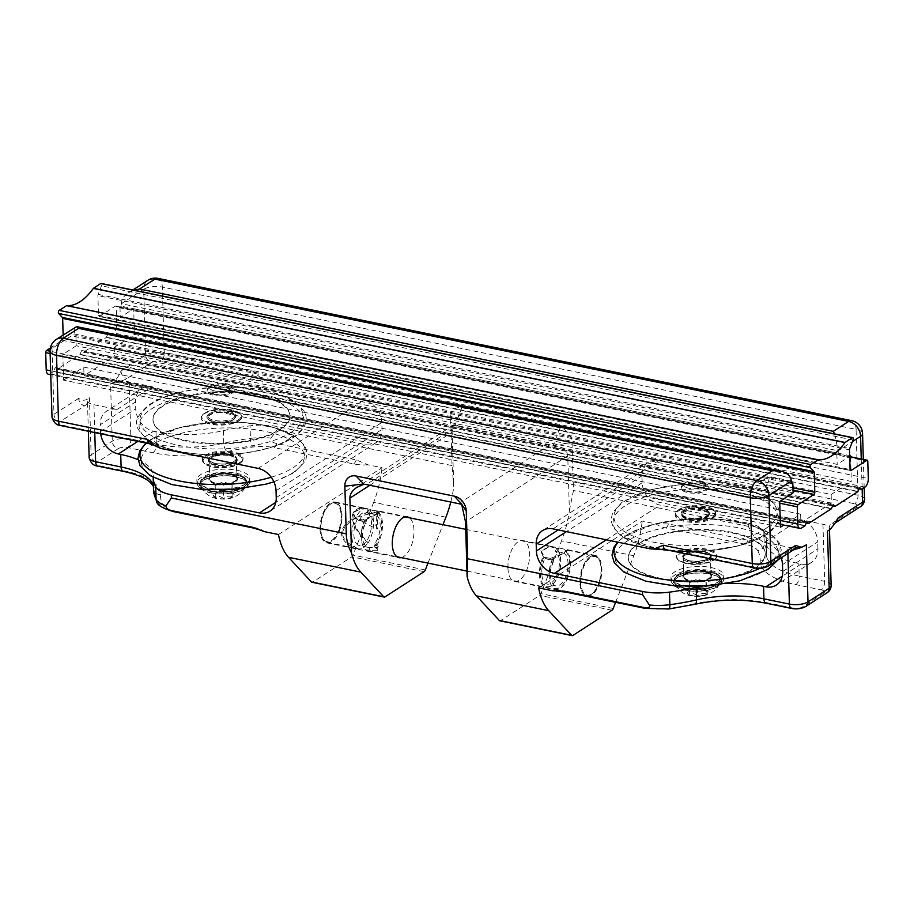 <?xml version="1.0" encoding="UTF-8"?>
<svg xmlns="http://www.w3.org/2000/svg" width="914" height="914" viewBox="0 0 914 914"><rect width="100%" height="100%" fill="white"/><g stroke="black" fill="none" stroke-linecap="round" stroke-linejoin="round"><path stroke-width="0.69" stroke-dasharray="4.57 3.43" d="M234.441 418.955A13.881 5.244 178.3 0 1 219.04 422.656A13.881 5.244 178.3 0 1 207.581 417.847A13.881 5.244 178.3 0 1 221.302 412.18A13.881 5.244 178.3 0 1 235.344 417.013A13.881 5.244 178.3 0 1 234.441 418.955M228.511 412.877A13.55 5.118 -1.7 0 0 214.767 413.151A13.55 5.118 -1.7 0 0 207.924 417.835A13.55 5.118 -1.7 0 0 221.611 422.542A13.55 5.118 -1.7 0 0 235.001 417.024A13.55 5.118 -1.7 0 0 228.511 412.877M257.12 394.414A68.516 25.889 178.3 0 1 289.944 415.402A68.516 25.889 178.3 0 1 222.228 443.301A68.516 25.889 178.3 0 1 152.981 419.457A68.516 25.889 178.3 0 1 187.599 395.785A68.516 25.889 178.3 0 1 257.12 394.414M240.462 419.663A20.325 7.678 -1.7 0 0 241.776 416.83A20.325 7.678 -1.7 0 0 221.234 409.758A20.325 7.678 -1.7 0 0 201.149 418.029A20.325 7.678 -1.7 0 0 217.92 425.079A20.325 7.678 -1.7 0 0 240.462 419.663M257.142 395.042A68.516 25.889 -1.7 0 0 187.621 396.413A68.516 25.889 -1.7 0 0 152.992 420.086A68.516 25.889 -1.7 0 0 222.251 443.93A68.516 25.889 -1.7 0 0 289.967 416.019A68.516 25.889 -1.7 0 0 257.142 395.042M709.744 557.586A13.881 5.244 -1.7 0 0 710.646 555.643A13.881 5.244 -1.7 0 0 696.605 550.811A13.881 5.244 -1.7 0 0 682.884 556.466A13.881 5.244 -1.7 0 0 694.343 561.287A13.881 5.244 -1.7 0 0 709.744 557.586M703.814 551.508A13.55 5.118 178.3 0 1 710.304 555.655A13.55 5.118 178.3 0 1 696.914 561.173A13.55 5.118 178.3 0 1 683.215 556.455A13.55 5.118 178.3 0 1 690.07 551.77A13.55 5.118 178.3 0 1 703.814 551.508M732.422 533.045A68.516 25.889 178.3 0 1 765.246 554.021A68.516 25.889 178.3 0 1 697.531 581.932A68.516 25.889 178.3 0 1 628.272 558.088A68.516 25.889 178.3 0 1 662.901 534.404A68.516 25.889 178.3 0 1 732.422 533.045M715.765 558.294A20.325 7.678 178.3 0 1 693.223 563.71A20.325 7.678 178.3 0 1 676.451 556.66A20.325 7.678 178.3 0 1 696.537 548.377A20.325 7.678 178.3 0 1 717.079 555.449A20.325 7.678 178.3 0 1 715.765 558.294M732.4 532.416A68.516 25.889 -1.7 0 0 662.879 533.787A68.516 25.889 -1.7 0 0 628.261 557.46A68.516 25.889 -1.7 0 0 697.508 581.304A68.516 25.889 -1.7 0 0 765.224 553.393A68.516 25.889 -1.7 0 0 732.4 532.416M234.441 418.646A13.881 5.244 178.3 0 1 234.19 418.875A13.881 5.244 178.3 0 1 221.611 422.359A13.881 5.244 178.3 0 1 208.849 419.629A13.881 5.244 178.3 0 1 207.569 417.527A13.881 5.244 178.3 0 1 221.302 411.871A13.881 5.244 178.3 0 1 235.332 416.704A13.881 5.244 178.3 0 1 234.441 418.646M240.451 419.355A20.325 7.678 -1.7 0 0 241.764 416.51A20.325 7.678 -1.7 0 0 239.902 413.436A20.325 7.678 -1.7 0 0 221.222 409.438A20.325 7.678 -1.7 0 0 202.817 414.533A20.325 7.678 -1.7 0 0 201.137 417.721A20.325 7.678 -1.7 0 0 217.909 424.77A20.325 7.678 -1.7 0 0 240.451 419.355M228.466 411.311A13.55 5.118 -1.7 0 0 214.721 411.586A13.55 5.118 -1.7 0 0 207.878 416.258A13.55 5.118 -1.7 0 0 221.565 420.977A13.55 5.118 -1.7 0 0 234.955 415.459A13.55 5.118 -1.7 0 0 228.466 411.311M709.755 557.894A13.881 5.244 -1.7 0 0 710.646 555.963A13.881 5.244 -1.7 0 0 709.378 553.85A13.881 5.244 -1.7 0 0 696.617 551.131A13.881 5.244 -1.7 0 0 684.038 554.604A13.881 5.244 -1.7 0 0 682.884 556.786A13.881 5.244 -1.7 0 0 694.354 561.596A13.881 5.244 -1.7 0 0 709.755 557.894M715.776 558.603A20.325 7.678 178.3 0 1 715.411 558.957A20.325 7.678 178.3 0 1 696.994 564.041A20.325 7.678 178.3 0 1 678.314 560.053A20.325 7.678 178.3 0 1 676.451 556.969A20.325 7.678 178.3 0 1 696.548 548.697A20.325 7.678 178.3 0 1 717.079 555.769A20.325 7.678 178.3 0 1 715.776 558.603M704.42 571.878A13.55 5.118 -1.7 0 0 690.664 572.153A13.55 5.118 -1.7 0 0 683.821 576.837A13.55 5.118 -1.7 0 0 697.519 581.544A13.55 5.118 -1.7 0 0 710.909 576.026A13.55 5.118 -1.7 0 0 704.42 571.878M864.518 499.387A13.55 5.118 -1.7 0 0 858.029 495.239L769.131 477.005C765.429 479.759 761.179 480.97 756.392 480.627L658.766 460.599A20.325 15.949 -122.8 0 0 648.3 462.324A20.325 15.949 -122.8 0 0 641.971 475.84L642.176 482.741A20.325 15.949 -122.8 0 0 660.079 505.111L748.246 523.196L748.338 526.373L754.301 537.238C754.438 540.163 752.313 541.168 747.926 540.243L668.431 523.939L656.183 523.951L642.188 521.071L538.643 587.908M569.388 510.618L573.455 490.498L572.038 442.81A13.55 10.637 -122.8 0 0 560.111 427.901L461.821 407.735A13.55 10.637 -122.8 0 0 450.636 417.904L452.053 465.592L453.755 486.899L452.133 432.173C452.053 428.163 452.533 425.741 453.595 424.93L552.959 445.358C562.007 446.135 566.943 449.642 567.754 455.892L569.388 510.618A67.739 33.258 101.6 0 1 561.55 540.905L540.939 593.666A3.382 1.668 -78.4 0 1 539.717 595.391L500.632 620.617A3.382 1.668 -78.4 0 1 499.855 620.8M615.613 602.326L633.825 555.735A67.739 33.258 101.6 0 0 642.188 521.071M552.959 445.358L572.038 442.81M367.211 508.641A20.828 10.225 101.6 0 0 366.868 508.55A20.828 10.225 101.6 0 0 355.934 517.301L377.254 511.84L367.211 508.641L367.337 512.845L368.993 513.017A16.932 8.317 -78.4 0 0 368.399 512.845L366.08 512.366A16.932 8.317 -78.4 0 1 367.337 512.845M359.259 520.294L358.619 520.329A10.957 4.136 -1.7 0 0 364.846 521.437L359.259 520.294L376.648 528.978L376.168 512.594M358.619 520.329L355.695 518.238A13.55 5.118 178.3 0 0 356.986 518.764L362.47 519.895L374.363 515.165L380.018 511.349L368.776 509.795A13.55 5.118 178.3 0 1 370.684 509.921M355.934 517.301L355.969 518.489M377.254 511.84L377.756 528.806L376.648 528.978M278.473 534.541L382.029 467.705L368.034 464.838L356.243 459.902L276.759 443.587C272.166 442.559 270.236 440.719 270.967 438.08A33.875 12.796 -1.7 0 0 250.425 438.389L250.059 425.855A33.875 12.796 -1.7 0 1 277.068 426.541L365.234 444.627A20.325 15.949 -122.8 0 0 375.7 442.89A20.325 15.949 -122.8 0 0 382.018 429.374L381.812 422.474A20.325 15.949 57.2 0 0 363.909 400.115L266.282 380.087C261.45 378.453 257.085 375.471 253.178 371.164L164.269 352.93A6.775 3.325 -78.4 0 1 160.933 361.476L249.83 379.71A20.325 7.678 -1.7 0 0 266.282 380.087M445.929 517.187L373.666 502.357A67.739 33.258 101.6 0 0 382.029 467.705M373.666 502.357L353.044 555.118A3.382 1.668 -78.4 0 1 351.821 556.843L312.737 582.069A3.382 1.668 -78.4 0 1 311.96 582.252M320.037 529.434A20.828 10.225 -78.4 0 1 335.072 502.037A20.828 10.225 -78.4 0 1 340.899 524.487A20.828 10.225 -78.4 0 1 326.698 542.847A20.828 10.225 -78.4 0 1 320.037 529.434M791.387 483.563L74.502 336.501L74.422 333.987C74.342 329.977 74.822 327.566 75.885 326.755M791.353 482.352L75.908 335.587L74.502 336.501M157.985 278.382A13.55 6.649 -78.4 0 1 162.315 287.099A13.55 5.118 -1.7 0 0 143.704 289.281A13.55 10.637 57.2 0 1 147.919 280.267M862.565 433.567A13.55 5.118 -1.7 0 0 856.075 429.409A13.55 6.649 101.6 0 0 851.745 420.691M75.908 335.587L76.205 345.778L793.101 492.84M76.205 345.778L62.815 354.426L779.699 501.489M134.084 290.206L128.28 292.937C123.664 296.045 121.345 299.643 121.311 303.722L121.391 306.236L838.275 453.298L838.195 450.785L121.311 303.722L143.704 289.281L145.657 355.1A13.55 5.118 178.3 0 1 164.269 352.93L162.315 287.099L856.075 429.409L858.029 495.239A6.775 3.325 -78.4 0 1 854.693 503.785A6.775 2.559 178.3 0 1 856.944 507.247L832.266 523.174A20.325 7.678 -1.7 0 0 829.386 527.984A13.55 5.118 -1.7 0 0 822.966 524.27L799.83 519.518A20.325 15.949 -122.8 0 1 817.733 541.888L782.475 564.646M834.665 433.922L838.195 450.785L852.419 441.611M62.815 354.426L63.58 380.133L780.465 527.184M63.58 380.133L83.757 367.097L800.641 514.159L783.721 525.082M121.391 306.236L119.974 307.15L836.87 454.201L838.275 453.298M800.641 514.159L800.904 522.785L84.019 375.723L83.757 367.097M800.904 522.785L831.397 503.1L831.146 494.474L114.261 347.411L134.438 334.387L133.684 308.681L120.282 317.329L119.974 307.15M120.282 317.329L837.167 464.392L849.677 456.326M836.87 454.201L837.167 464.392M831.397 503.1L114.513 356.037L84.019 375.723M227.723 386.234A13.55 5.118 178.3 0 1 234.213 390.381A13.55 5.118 178.3 0 1 220.822 395.899A13.55 5.118 178.3 0 1 207.135 391.192A13.55 5.118 178.3 0 1 213.979 386.508A13.55 5.118 178.3 0 1 227.723 386.234M701.792 483.483A13.55 5.118 178.3 0 1 708.281 487.63A13.55 5.118 178.3 0 1 694.891 493.149A13.55 5.118 178.3 0 1 681.204 488.442A13.55 5.118 178.3 0 1 688.048 483.757A13.55 5.118 178.3 0 1 701.792 483.483M133.684 308.681L850.568 455.743M114.261 347.411L114.513 356.037M134.438 334.387L851.322 481.45L831.146 494.474M850.591 456.794L851.322 481.45M359.362 520.249A16.932 8.317 -78.4 0 1 368.399 512.845M377.756 528.806L368.993 513.017M356.86 548.731L356.848 548.149C338.351 539.237 337.883 529.229 355.455 518.124L355.375 518.078A13.55 5.118 178.3 0 0 355.432 518.101L355.409 517.541C346.292 521.997 341.665 527.435 341.55 533.845C342.076 540.368 347.183 545.327 356.86 548.731A20.828 10.225 -78.4 0 1 351.844 535.958A20.828 10.225 -78.4 0 1 355.683 517.804L356.986 518.764M375.414 514.616A10.957 4.136 -1.7 0 0 368.445 513.188L376.134 514.696A16.932 8.317 -78.4 0 1 380.133 527.584A16.932 8.317 -78.4 0 1 374.477 543.933L375.003 547.497L378.373 549.657L377.299 550.685L370.296 550.674A20.325 9.974 -78.4 0 1 367.851 550.765A20.325 9.974 -78.4 0 1 363.052 546.172A20.325 9.974 -78.4 0 1 365.097 519.986L365.817 521.357L364.846 521.437M376.168 511.052A13.55 5.118 178.3 0 1 377.848 511.783L380.03 511.851L375.426 515.028L365.063 520.032A13.55 5.118 178.3 0 1 362.47 519.895M377.299 550.685L377.208 547.543L369.359 547.372A16.932 8.317 -78.4 0 1 367.954 547.326A16.932 8.317 -78.4 0 1 365.817 521.357M370.296 550.674L369.439 549.965L369.359 547.372M368.228 542.779C348.463 526.407 346.772 505.602 365.429 508.378L365.451 508.938C351.262 509.201 349.182 517.13 359.225 532.702L368.228 542.779A20.828 10.225 101.6 0 0 368.765 509.361M374.477 543.933L378.282 546.492L378.373 549.657M368.445 513.188L367.462 512.925L368.776 509.795M376.134 514.696L377.848 511.783M365.429 508.378L362.584 507.681L352.941 512.16L355.409 517.541M365.451 508.938L362.321 508.138L352.953 512.663L355.375 518.078M401.269 557.62A20.828 10.225 101.6 0 0 413.162 539.317A20.828 10.225 101.6 0 0 409.438 517.804M155.986 431.682L156.363 444.227L130.896 439.006A13.55 5.118 -1.7 0 0 112.273 441.176L91.126 454.829L89.435 397.784A13.55 5.118 -1.7 0 0 87.447 400.561A13.55 5.118 -1.7 0 0 87.516 400.983A13.55 5.118 -1.7 0 0 93.948 404.708L117.072 409.449A20.325 15.949 -122.8 0 0 106.607 411.186A20.325 15.949 -122.8 0 0 100.277 424.702L135.535 401.943L135.74 408.844A20.325 15.949 -122.8 0 0 153.643 431.202L155.986 431.682A67.739 25.592 178.3 0 0 223.37 430.654A135.478 51.184 -1.7 0 1 250.059 425.855M117.072 409.449L152.33 386.691L129.194 381.949A13.55 5.118 -1.7 0 0 117.129 381.869A13.55 5.118 -1.7 0 0 110.583 384.131L112.273 441.176A6.775 5.313 -122.8 0 0 118.249 448.637L97.09 462.29A6.775 2.559 178.3 0 0 99.352 465.752L124.818 470.973A74.514 28.151 178.3 0 1 160.51 494.634A128.714 48.625 178.3 0 0 162.909 504.894A27.1 10.237 178.3 0 0 175.385 511.337L254.88 527.641A23.707 8.957 178.3 0 1 264.477 531.662M138.06 459.731A67.739 25.592 178.3 0 1 153.186 475.189A67.739 25.592 178.3 0 1 153.175 475.954A135.478 51.184 -1.7 0 0 153.164 477.439M241.102 462.53A19.64 7.426 178.3 0 1 240.759 462.872A19.64 7.426 178.3 0 1 222.959 467.797A19.64 7.426 178.3 0 1 204.896 463.935A19.64 7.426 178.3 0 1 222.056 452.967A19.64 7.426 178.3 0 1 241.102 462.53M270.967 438.08L277.171 429.717L452.053 465.592M209.546 488.053A26.415 9.985 -1.7 0 0 236.349 487.528A26.415 9.985 -1.7 0 0 249.705 478.399A26.415 9.985 -1.7 0 0 223.005 469.202A26.415 9.985 -1.7 0 0 196.887 479.964A26.415 9.985 -1.7 0 0 209.546 488.053M427.981 563.104L442.993 524.693M450.819 501.9A67.739 33.258 101.6 0 0 453.755 486.899M374.557 546.549A19.64 9.643 101.6 0 0 381.492 527.778A19.64 9.643 101.6 0 0 377.151 512.297M364.697 520.329A19.64 9.643 101.6 0 0 362.767 545.544A19.64 9.643 101.6 0 0 369.439 549.965M543.167 556.512L540.848 551.199L550.217 546.686L555.929 548.274L556.363 549.063A19.64 9.643 -78.4 0 1 559.162 552.696A19.64 9.643 -78.4 0 1 552.639 584.492A19.64 9.643 -78.4 0 1 541.374 580.698A19.64 9.643 -78.4 0 1 543.921 557.094L543.167 556.512A20.325 9.974 101.6 0 0 545.909 587.291A20.325 9.974 101.6 0 0 552.125 584.96A20.325 9.974 101.6 0 0 558.66 573.615A20.325 9.974 101.6 0 0 558.877 552.067A20.325 9.974 101.6 0 0 555.929 548.274M377.87 511.737A20.325 9.974 -78.4 0 1 380.601 537.089A20.325 9.974 -78.4 0 1 375.003 547.497M377.208 547.543L378.282 546.492M367.462 512.925A16.932 8.317 -78.4 0 1 370.49 532.085A16.932 8.317 -78.4 0 1 359.282 545.555A16.932 8.317 -78.4 0 1 354.541 527.287A16.932 8.317 -78.4 0 1 366.08 512.366M356.848 548.149A20.325 9.974 101.6 0 0 358.596 548.868A20.325 9.974 101.6 0 0 368.205 542.253M340.134 528.795A20.325 9.974 -78.4 0 1 327.372 542.459A20.325 9.974 -78.4 0 1 322.585 537.878A20.325 9.974 -78.4 0 1 329.326 504.985A20.325 9.974 -78.4 0 1 335.541 502.643A20.325 9.974 -78.4 0 1 340.134 528.795M152.33 386.691A20.325 15.949 -122.8 0 0 141.864 388.427A20.325 15.949 -122.8 0 0 135.535 401.943M781.184 557.826A20.325 15.949 57.2 0 0 764.572 542.276L787.708 547.018A13.55 5.118 -1.7 0 0 799.773 547.098A13.55 5.118 -1.7 0 0 806.319 544.847M713.857 515.268A19.64 7.426 -1.7 0 0 713.32 509.555A19.64 7.426 -1.7 0 0 695.268 505.693A19.64 7.426 -1.7 0 0 677.468 510.618A19.64 7.426 -1.7 0 0 688.105 520.18A19.64 7.426 -1.7 0 0 713.857 515.268M782.681 571.536L817.939 548.788A20.325 15.949 -122.8 0 1 811.621 562.304A20.325 15.949 -122.8 0 1 801.155 564.041L798.813 563.55A67.739 25.592 178.3 0 1 781.31 558.191M780.899 558.008A67.739 25.592 178.3 0 1 766.355 542.813A67.739 25.592 178.3 0 1 766.366 542.048A135.478 51.184 -1.7 0 0 766.378 540.517A135.478 51.184 -1.7 0 0 763.83 531.251A33.875 12.796 -1.7 0 0 748.246 523.196M700.878 586.354A67.739 25.592 178.3 0 1 727.418 583.486M703.951 553.016A13.721 5.187 178.3 0 1 710.521 557.22A13.721 5.187 178.3 0 1 696.959 562.807A13.721 5.187 178.3 0 1 683.101 558.031A13.721 5.187 178.3 0 1 690.024 553.29A13.721 5.187 178.3 0 1 703.951 553.016M817.939 548.788L817.733 541.888M56.245 339.425A13.55 10.637 -122.8 0 0 52.029 348.44A13.55 5.118 -1.7 0 0 50.053 351.216L780.385 501.043M689.876 581.27A14.396 5.438 178.3 0 1 690.47 571.833A14.396 5.438 178.3 0 1 711.755 576.197A14.396 5.438 178.3 0 1 689.876 581.27M580.207 582.801A20.828 10.225 101.6 0 0 586.857 596.214A20.828 10.225 101.6 0 0 601.058 577.865A20.828 10.225 101.6 0 0 595.231 555.404A20.828 10.225 101.6 0 0 580.207 582.801M507.933 567.982A20.828 10.225 -78.4 0 1 522.968 540.574A20.828 10.225 -78.4 0 1 528.795 563.035A20.828 10.225 -78.4 0 1 514.593 581.384A20.828 10.225 -78.4 0 1 507.933 567.982M550.354 558.431L562.259 553.701L567.914 549.897L550.479 546.218L540.837 550.696L544.87 557.312L550.354 558.431A13.55 5.118 178.3 0 0 552.959 558.58L553.713 559.905L552.73 559.985L545.761 558.557L543.921 557.094M454.966 425.067L458.04 425.421L366.365 484.58M710.406 558.603A14.567 5.507 178.3 0 1 691.315 562.236A14.567 5.507 178.3 0 1 683.432 555.152A14.567 5.507 178.3 0 1 696.628 551.496A14.567 5.507 178.3 0 1 710.018 554.352A14.567 5.507 178.3 0 1 710.406 558.603M715.159 559.162A19.64 7.426 -1.7 0 0 696.102 549.588A19.64 7.426 -1.7 0 0 678.953 560.556A19.64 7.426 -1.7 0 0 697.005 564.418A19.64 7.426 -1.7 0 0 714.805 559.494A19.64 7.426 -1.7 0 0 715.159 559.162M714.531 516.913A20.325 7.678 -1.7 0 0 715.845 514.079A20.325 7.678 -1.7 0 0 695.303 507.007A20.325 7.678 -1.7 0 0 675.218 515.279A20.325 7.678 -1.7 0 0 691.989 522.328A20.325 7.678 -1.7 0 0 714.531 516.913M714.508 515.976A20.325 7.678 -1.7 0 0 715.822 513.131A20.325 7.678 -1.7 0 0 713.96 510.058A20.325 7.678 -1.7 0 0 695.28 506.059A20.325 7.678 -1.7 0 0 676.863 511.154A20.325 7.678 -1.7 0 0 675.195 514.342A20.325 7.678 -1.7 0 0 691.967 521.391A20.325 7.678 -1.7 0 0 714.508 515.976M235.047 418.086A14.567 5.507 -1.7 0 0 220.925 411.003A14.567 5.507 -1.7 0 0 208.209 419.126A14.567 5.507 -1.7 0 0 221.599 421.994A14.567 5.507 -1.7 0 0 234.795 418.338A14.567 5.507 -1.7 0 0 235.047 418.086M241.719 461.981A20.325 7.678 178.3 0 1 241.353 462.324A20.325 7.678 178.3 0 1 222.947 467.42A20.325 7.678 178.3 0 1 204.268 463.432A20.325 7.678 178.3 0 1 202.405 460.348A20.325 7.678 178.3 0 1 222.49 452.076A20.325 7.678 178.3 0 1 243.033 459.148A20.325 7.678 178.3 0 1 241.719 461.981M239.799 418.646A19.64 7.426 178.3 0 1 214.047 423.559A19.64 7.426 178.3 0 1 203.422 413.996A19.64 7.426 178.3 0 1 221.211 409.072A19.64 7.426 178.3 0 1 239.274 412.934A19.64 7.426 178.3 0 1 239.799 418.646M241.696 461.044A20.325 7.678 178.3 0 1 219.154 466.46A20.325 7.678 178.3 0 1 202.382 459.411A20.325 7.678 178.3 0 1 222.468 451.128A20.325 7.678 178.3 0 1 243.01 458.2A20.325 7.678 178.3 0 1 241.696 461.044M556.363 549.063L555.358 551.462A16.932 8.317 -78.4 0 1 558.385 570.633A16.932 8.317 -78.4 0 1 547.166 584.092A16.932 8.317 -78.4 0 1 545.041 558.123M555.358 551.462L564.029 553.244A16.932 8.317 -78.4 0 1 567.057 572.415A16.932 8.317 -78.4 0 1 555.838 585.874A16.932 8.317 -78.4 0 1 553.713 559.905M339.265 528.463A19.64 9.643 101.6 0 0 339.448 507.578A19.64 9.643 101.6 0 0 328.823 505.442A19.64 9.643 101.6 0 0 322.299 537.249A19.64 9.643 101.6 0 0 339.265 528.463M564.029 553.244L565.766 550.285A20.325 9.974 -78.4 0 1 568.497 575.637A20.325 9.974 -78.4 0 1 555.735 589.313A20.325 9.974 -78.4 0 1 550.948 584.72A20.325 9.974 -78.4 0 1 552.993 558.523L552.959 558.58M552.593 558.877A19.64 9.643 101.6 0 0 550.662 584.092A19.64 9.643 101.6 0 0 566.394 578.596A19.64 9.643 101.6 0 0 565.046 550.845M599.424 581.83A19.64 9.643 -78.4 0 1 593.106 592.798A19.64 9.643 -78.4 0 1 581.35 587.085A19.64 9.643 -78.4 0 1 586.571 561.619A19.64 9.643 -78.4 0 1 599.63 561.002A19.64 9.643 -78.4 0 1 599.424 581.83M599.138 581.921A20.325 9.974 101.6 0 0 599.344 560.373A20.325 9.974 101.6 0 0 594.546 555.781A20.325 9.974 101.6 0 0 580.687 573.684A20.325 9.974 101.6 0 0 586.377 595.597A20.325 9.974 101.6 0 0 592.603 593.266A20.325 9.974 101.6 0 0 599.138 581.921M565.766 550.285L567.925 550.399L563.321 553.564L552.993 558.523M544.87 557.312A13.55 5.118 178.3 0 1 543.19 556.58M545.761 558.557A10.957 4.136 -1.7 0 0 552.73 559.985M555.975 548.32A13.55 5.118 178.3 0 1 558.58 548.469M564.064 549.588A13.55 5.118 178.3 0 1 565.743 550.331M563.31 553.153A10.957 4.136 -1.7 0 0 556.34 551.725M683.615 585.303A26.415 9.985 -1.7 0 0 710.418 584.777A26.415 9.985 -1.7 0 0 723.774 575.649A26.415 9.985 -1.7 0 0 697.074 566.452A26.415 9.985 -1.7 0 0 670.956 577.214A26.415 9.985 -1.7 0 0 683.615 585.303M683.706 588.445A26.415 9.985 -1.7 0 0 722.471 582.138A26.415 9.985 -1.7 0 0 723.865 578.779A26.415 9.985 -1.7 0 0 704.454 569.765A26.415 9.985 -1.7 0 0 674.909 574.94A26.415 9.985 -1.7 0 0 671.047 580.344A26.415 9.985 -1.7 0 0 672.647 583.612A26.415 9.985 -1.7 0 0 683.706 588.445M676.863 577.831A24.221 9.151 178.3 0 1 707.779 573.524A24.221 9.151 178.3 0 1 720.461 584.423A24.221 9.151 178.3 0 1 697.805 591.221A24.221 9.151 178.3 0 1 674.783 585.783A24.221 9.151 178.3 0 1 676.863 577.831M685.192 590.044A23.707 8.957 -1.7 0 0 709.253 589.564A23.707 8.957 -1.7 0 0 721.237 581.373A23.707 8.957 -1.7 0 0 697.268 573.124A23.707 8.957 -1.7 0 0 673.835 582.778A23.707 8.957 -1.7 0 0 685.192 590.044M685.511 586.559A22.907 8.66 -1.7 0 0 711.046 585.486A22.907 8.66 -1.7 0 0 719.626 576.163A22.907 8.66 -1.7 0 0 714.519 572.655A22.907 8.66 -1.7 0 0 709.355 571.17A22.907 8.66 -1.7 0 0 680.016 573.684A22.907 8.66 -1.7 0 0 675.126 577.488A22.907 8.66 -1.7 0 0 685.511 586.559M697.828 580.573L701.986 580.721L706.179 582.275L705.939 585.977L697.359 587.965L689.019 586.262L689.259 582.561L697.828 580.573L698.067 588.399L702.203 588.045L706.385 590.078L706.179 593.814L705.939 585.977M706.179 582.275L706.933 590.513A10.02 3.782 178.3 0 1 697.953 596.111A10.02 3.782 178.3 0 1 688.653 591.05A10.02 3.782 178.3 0 1 689.293 590.57A10.02 3.782 178.3 0 1 703.049 588.959A10.02 3.782 178.3 0 1 706.933 590.513C701.506 587.931 695.623 587.965 689.259 590.593L689.487 590.398C692.298 588.102 695.154 587.439 698.067 588.399M689.259 582.561L689.487 590.398L689.247 594.089L689.019 586.262M697.359 587.965L697.599 595.802C694.766 593.597 691.989 593.026 689.247 594.089M706.179 593.814C703.266 592.843 700.41 593.506 697.599 595.802M688.939 488.27A10.957 4.136 178.3 0 1 684.597 483.198A10.957 4.136 178.3 0 1 694.514 480.456A10.957 4.136 178.3 0 1 704.58 482.603A10.957 4.136 178.3 0 1 701.918 487.493A10.957 4.136 178.3 0 1 688.939 488.27M687.659 491.538A13.55 5.118 -1.7 0 0 701.404 491.275A13.55 5.118 -1.7 0 0 708.259 486.591A13.55 5.118 -1.7 0 0 707.013 484.534A13.55 5.118 -1.7 0 0 701.758 482.443A13.55 5.118 -1.7 0 0 682.29 485.265A13.55 5.118 -1.7 0 0 681.17 487.391A13.55 5.118 -1.7 0 0 687.659 491.538M209.637 491.195A26.415 9.985 -1.7 0 0 248.402 484.888A26.415 9.985 -1.7 0 0 249.796 481.529A26.415 9.985 -1.7 0 0 230.385 472.515A26.415 9.985 -1.7 0 0 200.84 477.691A26.415 9.985 -1.7 0 0 196.978 483.095A26.415 9.985 -1.7 0 0 198.578 486.362A26.415 9.985 -1.7 0 0 209.637 491.195M202.794 480.581A24.221 9.151 178.3 0 1 233.71 476.274A24.221 9.151 178.3 0 1 246.392 487.173A24.221 9.151 178.3 0 1 223.736 493.971A24.221 9.151 178.3 0 1 200.714 488.533A24.221 9.151 178.3 0 1 202.794 480.581M211.123 492.783A23.707 8.957 -1.7 0 0 235.184 492.315A23.707 8.957 -1.7 0 0 247.157 484.123A23.707 8.957 -1.7 0 0 223.199 475.874A23.707 8.957 -1.7 0 0 199.766 485.528A23.707 8.957 -1.7 0 0 211.123 492.783M211.442 489.31A22.907 8.66 -1.7 0 0 236.977 488.236A22.907 8.66 -1.7 0 0 245.558 478.913A22.907 8.66 -1.7 0 0 240.451 475.406A22.907 8.66 -1.7 0 0 235.286 473.92A22.907 8.66 -1.7 0 0 205.947 476.434A22.907 8.66 -1.7 0 0 201.057 480.238A22.907 8.66 -1.7 0 0 211.442 489.31M223.759 483.323L227.917 483.472L232.11 485.026L231.87 488.727L223.29 490.715L214.95 489.001L215.178 485.311L223.759 483.323L223.999 491.149L228.134 490.795L232.864 493.263A10.02 3.782 178.3 0 1 223.884 498.861A10.02 3.782 178.3 0 1 214.584 493.8A10.02 3.782 178.3 0 1 215.213 493.32A10.02 3.782 178.3 0 1 228.98 491.709A10.02 3.782 178.3 0 1 232.864 493.263C227.437 490.681 221.554 490.715 215.19 493.343L215.418 493.149C218.229 490.852 221.085 490.19 223.999 491.149M232.11 485.026L232.11 496.565L231.87 488.727M215.178 485.311L215.418 493.149L215.178 496.839L214.95 489.001M223.29 490.715L223.53 498.553C220.697 496.348 217.909 495.776 215.178 496.839M232.11 496.565C229.197 495.594 226.341 496.256 223.53 498.553M214.87 391.021A10.957 4.136 178.3 0 1 210.528 385.948A10.957 4.136 178.3 0 1 220.445 383.206A10.957 4.136 178.3 0 1 230.511 385.354A10.957 4.136 178.3 0 1 227.849 390.244A10.957 4.136 178.3 0 1 214.87 391.021M213.59 394.288A13.55 5.118 -1.7 0 0 227.335 394.025A13.55 5.118 -1.7 0 0 234.178 389.341A13.55 5.118 -1.7 0 0 232.944 387.285A13.55 5.118 -1.7 0 0 227.689 385.194A13.55 5.118 -1.7 0 0 208.221 388.016A13.55 5.118 -1.7 0 0 207.101 390.141A13.55 5.118 -1.7 0 0 213.59 394.288M100.666 433.762A20.325 15.949 57.2 0 1 100.483 431.591L100.277 424.702M827.467 531.194A13.55 5.118 -1.7 0 0 829.455 528.418A13.55 5.118 -1.7 0 0 829.386 527.984A20.325 7.678 -1.7 0 0 830.163 529.457M160.521 448.351A20.325 7.678 -1.7 0 0 151.118 443.427L62.209 425.181A6.775 2.559 178.3 0 1 59.958 421.72L84.636 405.793A6.775 5.313 -122.8 0 1 78.673 398.344C81.095 400.378 83.78 400.766 86.739 399.521L89.435 397.784M113.279 382.395A20.325 7.678 -1.7 0 0 117.129 381.869A20.325 7.678 -1.7 0 0 126.943 378.487L151.621 362.561A6.775 5.313 -122.8 0 1 145.657 355.1L120.979 371.038C118.763 376.065 116.192 379.847 113.279 382.395L110.583 384.131M229.745 454.258A13.55 5.118 178.3 0 1 236.235 458.405A13.55 5.118 178.3 0 1 222.845 463.924A13.55 5.118 178.3 0 1 209.146 459.205A13.55 5.118 178.3 0 1 215.99 454.521A13.55 5.118 178.3 0 1 229.745 454.258M230.351 474.629A13.55 5.118 -1.7 0 0 216.595 474.903A13.55 5.118 -1.7 0 0 209.752 479.587A13.55 5.118 -1.7 0 0 223.45 484.294A13.55 5.118 -1.7 0 0 236.84 478.776A13.55 5.118 -1.7 0 0 230.351 474.629M215.807 484.02A14.396 5.438 178.3 0 1 216.401 474.583A14.396 5.438 178.3 0 1 237.686 478.947A14.396 5.438 178.3 0 1 215.807 484.02M235.698 461.273A13.881 5.244 -1.7 0 0 236.6 459.331A13.881 5.244 -1.7 0 0 235.332 457.228A13.881 5.244 -1.7 0 0 222.559 454.498A13.881 5.244 -1.7 0 0 209.98 457.983A13.881 5.244 -1.7 0 0 208.838 460.153A13.881 5.244 -1.7 0 0 220.297 464.975A13.881 5.244 -1.7 0 0 235.698 461.273M235.675 460.336A13.881 5.244 -1.7 0 0 236.577 458.394A13.881 5.244 -1.7 0 0 222.536 453.561A13.881 5.244 -1.7 0 0 208.815 459.216A13.881 5.244 -1.7 0 0 220.274 464.038A13.881 5.244 -1.7 0 0 235.675 460.336M236.349 461.97A14.567 5.507 -1.7 0 0 235.961 457.731A14.567 5.507 -1.7 0 0 222.57 454.875A14.567 5.507 -1.7 0 0 209.375 458.52A14.567 5.507 -1.7 0 0 217.269 465.614A14.567 5.507 -1.7 0 0 236.349 461.97M229.882 455.766A13.721 5.187 178.3 0 1 236.452 459.971A13.721 5.187 178.3 0 1 222.89 465.557A13.721 5.187 178.3 0 1 209.02 460.782A13.721 5.187 178.3 0 1 215.955 456.04A13.721 5.187 178.3 0 1 229.882 455.766M708.521 516.204A13.881 5.244 178.3 0 1 693.109 519.906A13.881 5.244 178.3 0 1 681.65 515.096A13.881 5.244 178.3 0 1 695.383 509.429A13.881 5.244 178.3 0 1 709.413 514.262A13.881 5.244 178.3 0 1 708.521 516.204M702.58 510.126A13.55 5.118 -1.7 0 0 688.836 510.4A13.55 5.118 -1.7 0 0 681.993 515.085A13.55 5.118 -1.7 0 0 695.68 519.792A13.55 5.118 -1.7 0 0 709.07 514.274A13.55 5.118 -1.7 0 0 702.58 510.126M709.104 514.708A14.567 5.507 178.3 0 1 708.841 514.959A14.567 5.507 178.3 0 1 695.645 518.615A14.567 5.507 178.3 0 1 682.267 515.747A14.567 5.507 178.3 0 1 694.983 507.624A14.567 5.507 178.3 0 1 709.104 514.708M702.535 508.561A13.55 5.118 -1.7 0 0 688.79 508.835A13.55 5.118 -1.7 0 0 681.947 513.508A13.55 5.118 -1.7 0 0 695.634 518.227A13.55 5.118 -1.7 0 0 709.024 512.708A13.55 5.118 -1.7 0 0 702.535 508.561M708.487 515.268A13.881 5.244 178.3 0 1 708.236 515.507A13.881 5.244 178.3 0 1 695.657 518.981A13.881 5.244 178.3 0 1 682.895 516.25A13.881 5.244 178.3 0 1 681.627 514.148A13.881 5.244 178.3 0 1 695.348 508.492A13.881 5.244 178.3 0 1 709.39 513.325A13.881 5.244 178.3 0 1 708.487 515.268M48.373 374.237A6.775 3.325 101.6 0 0 49.927 373.872L53.298 371.69L55.286 367.542L57.125 369.222L79.746 354.621L81.723 350.473L83.562 352.153L106.184 337.552L108.172 333.404L109.851 335.13L113.382 332.902A6.775 3.325 101.6 0 0 116.729 324.367L116.215 307.127A1.691 0.834 101.6 0 0 115.678 306.03A1.691 0.834 101.6 0 0 115.29 306.121L99.42 316.358A1.691 0.834 -78.4 0 1 99.032 316.45A1.691 0.834 -78.4 0 1 98.495 315.364L97.912 295.633A1.691 0.834 -78.4 0 1 98.129 294.365L101.477 285.819A1.691 0.834 101.6 0 0 101.477 283.694M63.146 334.981L63.237 338.123A1.691 0.834 -78.4 0 1 62.403 340.259L50.339 348.04M558.18 529.926L641.971 475.84M642.176 482.741L566.44 531.628M748.338 526.373L573.455 490.498M633.825 555.735L561.55 540.905M560.111 427.901L553.427 444.981M276.245 497.639L382.018 429.374M276.039 490.749L381.812 422.474M791.307 481.05L74.422 333.987L52.029 348.44L53.983 414.271A6.775 5.313 -122.8 0 0 59.958 421.72M277.068 426.541L277.171 429.717M369.827 485.288L452.133 432.173M253.178 371.164A6.775 3.325 -78.4 0 1 249.83 379.71M258.136 468.379L363.909 400.115M84.636 405.793A20.325 7.678 -1.7 0 0 87.516 400.983A20.325 7.678 -1.7 0 0 86.739 399.521M151.621 362.561A6.775 2.559 178.3 0 1 160.933 361.476M365.234 444.627L275.811 502.334M137.865 441.393L153.643 431.202M223.37 430.654L223.736 443.187A6.775 2.913 -102.9 0 0 227.14 451.63A74.514 28.151 178.3 0 1 153.015 452.773A6.775 3.325 -78.4 0 0 156.363 444.227A67.739 25.592 -1.7 0 0 223.736 443.187A135.478 51.184 -1.7 0 1 250.425 438.389A6.775 1.668 -97.7 0 0 252.493 447.072A27.1 10.237 178.3 0 1 274.109 447.62A6.775 3.325 -78.4 0 0 276.759 443.587M118.249 448.637A6.775 2.559 178.3 0 1 127.549 447.54L153.015 452.773M227.14 451.63A128.714 48.625 178.3 0 1 252.493 447.072M368.034 464.838A23.707 8.957 178.3 0 1 353.592 463.924L274.109 447.62M385 596.899L312.737 582.069M424.085 571.673L351.821 556.843M173.843 511.703A6.775 3.325 101.6 0 0 175.385 511.337M253.327 528.006A6.775 3.325 101.6 0 0 254.88 527.641M803.623 546.583A20.325 7.678 -1.7 0 0 799.773 547.098A20.325 7.678 -1.7 0 0 789.959 550.479L765.281 566.417A6.775 2.559 178.3 0 1 755.969 567.503L667.071 549.268A20.325 7.678 -1.7 0 0 650.619 548.891M658.766 460.599L552.993 528.863M756.392 480.627A20.325 7.678 -1.7 0 0 765.783 485.551L854.693 503.785M764.572 542.276L799.83 519.518M831.146 585.463A13.55 5.118 -1.7 0 0 824.657 581.315A6.775 3.325 -78.4 0 1 821.309 589.861L795.843 584.64A74.514 28.151 178.3 0 1 760.151 560.979A6.775 6.272 2.8 0 0 766.732 555.038L766.755 553.05A135.478 51.184 -1.7 0 1 766.743 554.581A6.775 6.272 2.8 0 1 766.732 555.038L766.732 555.346A67.739 25.592 -1.7 0 1 766.743 554.581L766.366 542.048M766.355 542.813L766.732 555.346A67.739 25.592 -1.7 0 0 799.19 576.094L798.813 563.55M766.378 540.517L766.755 553.05A135.478 51.184 -1.7 0 0 764.207 543.784L763.83 531.251M747.926 540.243A6.775 3.325 -78.4 0 1 745.276 544.276A27.1 10.237 178.3 0 1 757.752 550.719A6.775 6.17 -27.8 0 0 764.207 543.784A33.875 12.796 -1.7 0 0 754.301 537.238M801.155 564.041L782.247 576.243M606.325 539.808L660.079 505.111M769.131 477.005A6.775 3.325 -78.4 0 1 765.783 485.551M89.149 457.606A13.55 5.118 -1.7 0 1 91.126 454.829A6.775 5.313 -122.8 0 0 97.09 462.29M129.194 381.949L130.896 439.006A6.775 3.325 -78.4 0 1 127.549 447.54M356.243 459.902A6.775 3.325 -78.4 0 1 353.592 463.924M97.798 466.117A6.775 3.325 101.6 0 0 99.352 465.752M123.264 471.338A6.775 3.325 101.6 0 0 124.818 470.973M153.438 486.888L153.552 487.722A67.739 25.592 -1.7 0 1 153.552 488.487A6.775 6.272 -177.2 0 0 160.51 494.634M153.186 475.189L153.552 487.722A67.739 25.592 -1.7 0 0 153.426 486.408M156.74 501.786A6.775 6.17 152.2 0 0 162.909 504.894M153.175 475.954L153.552 488.487A135.478 51.184 -1.7 0 0 153.529 490.018M795.843 584.64A6.775 3.325 -78.4 0 0 799.19 576.094L824.657 581.315L822.966 524.27M805.908 606.405A6.775 5.313 57.2 0 1 802.412 606.976L823.571 593.323A6.775 5.313 57.2 0 0 827.056 592.752M821.309 589.861A6.775 2.559 178.3 0 1 823.571 593.323M757.752 550.719A128.714 48.625 178.3 0 1 760.151 560.979M745.276 544.276L665.792 527.972A23.707 8.957 178.3 0 1 656.183 523.951M668.431 523.939A6.775 3.325 -78.4 0 1 665.792 527.972M802.412 606.976A6.775 2.559 178.3 0 1 793.112 608.073A6.775 3.325 101.6 0 1 791.558 608.438M766.092 603.206A6.775 3.325 101.6 0 0 767.646 602.84L793.112 608.073M694.857 604.314A6.775 2.913 77.1 0 1 693.532 603.983A74.514 28.151 178.3 0 1 767.646 602.84M668.888 608.987A6.775 1.668 82.3 0 1 668.168 608.541A27.1 10.237 178.3 0 1 646.552 607.993A6.775 3.325 101.6 0 1 645.01 608.358M693.532 603.983A128.714 48.625 178.3 0 1 668.168 608.541M552.639 590.775A23.707 8.957 178.3 0 1 567.068 591.689L646.552 607.993M565.515 592.055A6.775 3.325 101.6 0 0 567.068 591.689M120.979 371.038A6.775 5.313 -122.8 0 0 126.943 378.487M78.673 398.344L53.983 414.271A13.55 5.118 -1.7 0 0 52.007 417.047M60.667 425.558A6.775 3.325 101.6 0 0 62.209 425.181M149.565 443.793A6.775 3.325 101.6 0 0 151.118 443.427M861.262 458.977L862.153 488.899M835.476 522.659L835.75 522.602A6.775 5.313 57.2 0 1 832.266 523.174M860.44 506.676A6.775 5.313 57.2 0 1 856.944 507.247M793.443 549.908A6.775 5.313 57.2 0 1 789.959 550.479M768.765 565.835A6.775 5.313 57.2 0 1 765.281 566.417M754.427 567.868A6.775 3.325 101.6 0 0 755.969 567.503M665.518 549.634A6.775 3.325 101.6 0 0 667.071 549.268M458.862 503.557L550.536 444.387M567.754 455.892L465.512 521.883M461.821 407.735L455.149 424.827L450.636 417.904M787.891 553.484L787.708 547.018M704.488 571.193A13.721 5.187 -1.7 0 0 690.561 571.467A13.721 5.187 -1.7 0 0 683.638 576.208A13.721 5.187 -1.7 0 0 690.207 580.413A13.721 5.187 -1.7 0 0 704.123 580.139A13.721 5.187 -1.7 0 0 711.058 575.397A13.721 5.187 -1.7 0 0 704.488 571.193M685.134 588.159A23.707 8.957 178.3 0 1 673.778 580.893A23.707 8.957 178.3 0 1 697.211 571.239A23.707 8.957 178.3 0 1 721.18 579.487A23.707 8.957 178.3 0 1 709.195 587.679A23.707 8.957 178.3 0 1 685.134 588.159M677.263 576.174A23.695 8.946 178.3 0 1 705.288 571.673A23.695 8.946 178.3 0 1 720.986 580.836A23.695 8.946 178.3 0 1 697.748 589.279A23.695 8.946 178.3 0 1 674.052 582.229A23.695 8.946 178.3 0 1 677.263 576.174M709.79 572.118A23.661 8.946 178.3 0 1 720.403 577.282A23.661 8.946 178.3 0 1 697.736 589.004A23.661 8.946 178.3 0 1 674.418 578.653A23.661 8.946 178.3 0 1 677.274 575.934A23.661 8.946 178.3 0 1 709.79 572.118M688.996 590.593A10.351 3.907 178.3 0 1 706.922 590.295A10.351 3.907 178.3 0 1 697.588 596.328A10.351 3.907 178.3 0 1 688.996 590.593M211.065 490.909A23.707 8.957 178.3 0 1 199.709 483.643A23.707 8.957 178.3 0 1 223.142 473.989A23.707 8.957 178.3 0 1 247.111 482.238A23.707 8.957 178.3 0 1 235.127 490.43A23.707 8.957 178.3 0 1 211.065 490.909M203.194 478.925A23.695 8.946 178.3 0 1 231.219 474.423A23.695 8.946 178.3 0 1 246.917 483.586A23.695 8.946 178.3 0 1 223.679 492.029A23.695 8.946 178.3 0 1 199.983 484.98A23.695 8.946 178.3 0 1 203.194 478.925M235.721 474.869A23.661 8.946 178.3 0 1 246.334 480.033A23.661 8.946 178.3 0 1 223.667 491.755A23.661 8.946 178.3 0 1 200.349 481.404A23.661 8.946 178.3 0 1 203.205 478.685A23.661 8.946 178.3 0 1 235.721 474.869M214.927 493.343A10.351 3.907 178.3 0 1 232.853 493.046A10.351 3.907 178.3 0 1 223.519 499.078A10.351 3.907 178.3 0 1 214.927 493.343M94.77 432.551L93.948 404.708M100.483 431.591L135.74 408.844M613.203 608.496L540.939 593.666M611.98 610.209L539.717 595.391M572.895 635.436L500.632 620.617M425.307 569.948L353.044 555.118M669.905 550.536A82.591 31.202 -1.7 0 0 766.183 534.679A82.591 31.202 -1.7 0 0 737.05 492.155A82.591 31.202 -1.7 0 0 623.302 507.053A82.591 31.202 -1.7 0 0 657.68 548.903M759.968 568.268A82.591 31.202 -1.7 0 0 767.063 564.349A82.591 31.202 -1.7 0 0 731.097 520.649A82.591 31.202 -1.7 0 0 618.081 542.219M765.178 528.966A81.597 30.825 -1.7 0 0 697.496 483.792A81.597 30.825 -1.7 0 0 623.931 531.274A81.597 30.825 -1.7 0 0 765.178 528.966M766.389 569.719A81.597 30.825 -1.7 0 0 698.707 524.545A81.597 30.825 -1.7 0 0 625.142 572.027A81.597 30.825 -1.7 0 0 766.389 569.719M291.12 432.345A81.597 30.825 -1.7 0 0 223.439 387.17A81.597 30.825 -1.7 0 0 149.885 434.653A81.597 30.825 -1.7 0 0 291.12 432.345M292.137 438.057A82.591 31.202 -1.7 0 0 223.633 392.334A82.591 31.202 -1.7 0 0 149.176 440.399A82.591 31.202 -1.7 0 0 292.137 438.057M271.207 477.234A82.591 31.202 -1.7 0 0 293.017 467.728A82.591 31.202 -1.7 0 0 260.079 424.507A82.591 31.202 -1.7 0 0 146.377 443.141M292.331 473.098A81.597 30.825 -1.7 0 0 224.65 427.923A81.597 30.825 -1.7 0 0 151.096 475.406A81.597 30.825 -1.7 0 0 292.331 473.098M216.138 483.163A13.721 5.187 -1.7 0 0 230.054 482.889A13.721 5.187 -1.7 0 0 236.989 478.148A13.721 5.187 -1.7 0 0 230.419 473.943A13.721 5.187 -1.7 0 0 216.492 474.217A13.721 5.187 -1.7 0 0 209.569 478.959A13.721 5.187 -1.7 0 0 216.138 483.163M57.125 369.222L808.696 523.402M56.965 369.256L806.125 522.945L56.862 369.199M55.377 367.599L806.742 521.734M806.456 522.1L54.886 367.919M53.549 371.347L805.12 525.516M804.88 525.858L53.298 371.69M49.927 373.872L801.498 528.041M50.636 370.787L780.259 520.454M50.121 353.535L779.745 503.214M62.403 340.259L793.021 490.133M792.952 487.813L63.237 338.123M853.048 440L101.477 285.819M98.129 294.365L849.712 448.546M849.483 449.814L97.912 295.633M98.495 315.364L850.066 469.545M850.283 470.39L99.42 316.358M115.29 306.121L849.689 456.772M867.786 461.296L116.215 307.127M116.729 324.367L868.3 478.536M864.964 487.082L113.382 332.902M110.011 335.084L861.582 489.264M859.023 488.773L109.749 335.061M108.263 333.473L859.628 487.596M859.343 487.962L107.772 333.793M106.435 337.209L858.006 491.389M857.766 491.732L106.184 337.552M83.562 352.153L835.133 506.333M832.585 505.842L83.311 352.13M81.826 350.53L833.18 504.665M832.905 505.031L81.323 350.862M79.986 354.278L831.569 508.447M831.317 508.801L79.746 354.621M289.967 416.019L289.944 415.402M152.992 420.086L152.981 419.457M765.246 554.021L765.224 553.393M628.272 558.088L628.261 557.46M235.001 417.024L234.955 415.459M207.924 417.835L207.878 416.258M710.909 576.026L710.304 555.655M683.821 576.837L683.215 556.455M368.091 508.812L366.868 508.55M326.698 542.847L398.961 557.666M335.072 502.037L362.584 507.681M379.824 511.212L407.336 516.856M453.595 424.93L356.848 487.379M375.7 442.89L269.927 511.154M362.767 545.544L363.052 546.172M367.851 550.765L396.87 556.717M466.974 571.101L545.909 587.291M379.881 511.749L405.039 516.901M465.74 529.355L550.217 546.686M367.954 547.326L359.282 545.555M327.372 542.459L358.596 548.868M335.541 502.643L362.321 508.138M128.28 292.937L132.896 289.967M141.864 388.427L106.607 411.186M864.176 487.596L863.33 459.411M683.101 558.031L683.638 576.208C681.593 575.591 684.837 573.969 693.372 571.364C699.873 570.633 705.06 571.204 708.956 573.055L711.058 575.397L710.521 557.22M514.593 581.384L586.857 596.214M522.968 540.574L550.479 546.218M567.708 549.76L595.231 555.404M684.038 554.604L683.432 555.152M709.378 553.85L710.018 554.352M714.805 559.494L715.411 558.957M678.953 560.556L678.314 560.053M675.195 514.342L675.218 515.279M715.822 513.131L715.845 514.079M677.468 510.618L676.863 511.154M713.32 509.555L713.96 510.058M234.19 418.875L234.795 418.338M208.849 419.629L208.209 419.126M240.759 462.872L241.353 462.324M204.896 463.935L204.268 463.432M202.382 459.411L202.405 460.348M243.01 458.2L243.033 459.148M203.422 413.996L202.817 414.533M239.274 412.934L239.902 413.436M555.838 585.874L547.166 584.092M322.299 537.249L322.585 537.878M559.162 552.696L558.877 552.067M550.662 584.092L550.948 584.72M555.735 589.313L586.377 595.597M567.777 550.285L594.546 555.781M599.63 561.002L599.344 560.373M723.865 578.779L723.774 575.649M671.047 580.344L670.956 577.214M720.461 584.423L722.471 582.138M674.783 585.783L672.647 583.612M721.237 581.373L721.18 579.487C720.849 576.494 718.633 574.221 714.519 572.655M673.835 582.778L673.778 580.927C674.578 577.145 676.657 574.735 680.016 573.684M675.126 577.488L674.052 582.229C681.044 595.688 689.727 596.042 698.102 596.396C704.968 596.316 716.199 593.426 720.986 580.836L719.626 576.163M703.654 581.19L697.439 579.042L691.247 581.601M684.597 483.198L682.29 485.265M704.58 482.603L707.013 484.534M708.281 487.63L708.259 486.591M681.204 488.442L681.17 487.391M249.796 481.529L249.705 478.399M196.978 483.095L196.887 479.964M246.392 487.173L248.402 484.888M200.714 488.533L198.578 486.362M247.157 484.123L247.111 482.238L246.917 483.586C242.13 496.176 230.899 499.067 224.033 499.147C215.647 498.793 206.975 498.438 199.983 484.98L199.709 483.643C200.497 479.896 202.588 477.485 205.947 476.434M199.766 485.528L201.057 480.238M240.451 475.406C244.564 476.971 246.78 479.244 247.111 482.238L245.558 478.913M229.585 483.94L223.37 481.792L217.178 484.351M210.528 385.948L208.221 388.016M230.511 385.354L232.944 387.285M234.213 390.381L234.178 389.341M207.135 391.192L207.101 390.141M648.3 462.324L542.528 530.6M811.621 562.304L776.363 585.063M829.489 529.88L829.455 528.418M88.361 431.237L87.447 400.561M762.116 536.244L767.452 531.537L767.532 534.336C769.337 534.85 766.183 532.748 758.072 528.018C748.566 523.733 735.576 520.843 719.101 519.323C695.965 517.598 674.281 519.255 654.058 524.328C642.439 527.492 634.053 530.954 628.889 534.724L624.822 538.575L624.742 535.775L634.019 542.002C643.959 546.515 657.657 549.497 675.115 550.936C690.436 552.022 705.631 551.473 720.689 549.291C739.632 546.229 753.433 541.888 762.116 536.244M669.985 550.548L707.345 550.834L738.843 545.761L766.926 534.393L778.534 522.557L780.259 514.982L778.054 507.521L768.137 497.856L746.315 488.887L716.987 484.134L683.626 484.237L652.162 489.356L622.137 502.14L612.711 512.468L610.975 520.055L613.168 527.515L623.028 537.158L657.589 548.903M778.465 559.574L781.299 550.034L779.094 542.573L769.177 532.908L747.355 523.951L718.027 519.186L684.666 519.289L653.202 524.408L623.177 537.192L617.556 542.105M292.88 437.772C298.387 434.253 302.26 430.311 304.488 425.935C306.933 420.84 306.761 415.836 303.996 410.9L294.091 401.235C282.026 393.854 264.98 389.273 242.93 387.513C220.068 385.914 198.464 387.662 178.116 392.734C165.491 395.991 155.483 400.252 148.091 405.508C132.153 420.566 132.553 426.621 148.982 440.537C170.404 455.218 225.587 459.514 264.786 449.14C276.257 446.192 285.625 442.41 292.88 437.772M288.059 439.623L293.405 434.915L293.485 437.715C295.291 438.229 292.137 436.127 284.026 431.397C274.508 427.112 261.518 424.21 245.043 422.702C221.908 420.966 200.235 422.634 180.001 427.706C168.393 430.871 160.007 434.333 154.843 438.103L150.776 441.953L150.684 439.154L159.973 445.381C169.913 449.894 183.611 452.876 201.057 454.304C216.378 455.401 231.573 454.852 246.631 452.67C265.574 449.608 279.387 445.255 288.059 439.623M273.926 481.861L293.92 472.835L305.527 460.987L307.241 453.413L305.048 445.952L295.131 436.286L273.309 427.318L243.969 422.565L210.62 422.668L179.155 427.786L149.131 440.571L145.989 443.062M236.84 478.776L236.235 458.405M209.752 479.587L209.146 459.205M208.815 459.216L208.838 460.153M236.577 458.394L236.6 459.331M209.98 457.983L209.375 458.52M235.332 457.228L235.961 457.731M236.452 459.971L236.989 478.148L234.887 475.806C230.991 473.955 225.804 473.383 219.303 474.115C210.768 476.72 207.524 478.342 209.569 478.959L209.02 460.782M681.627 514.148L681.65 515.096M709.39 513.325L709.413 514.262M708.236 515.507L708.841 514.959M682.895 516.25L682.267 515.747M709.07 514.274L709.024 512.708M681.993 515.085L681.947 513.508M55.286 367.542L806.856 521.723M780.373 524.396L50.75 374.717M99.032 316.45L850.603 470.63M115.678 306.03L849.677 456.6M109.851 335.13L859.011 488.807M108.172 333.404L859.743 487.585M83.414 352.187L832.574 505.876M81.723 350.473L833.294 504.654"/><path stroke-width="1.37" d="M571.627 635.321A3.382 1.668 101.6 0 0 572.118 635.618L499.855 620.8A3.382 1.668 -78.4 0 1 499.352 620.503L571.627 635.321L548.708 610.666A67.739 33.258 -78.4 0 1 538.643 587.908L552.639 590.775L564.281 591.164L643.776 607.467C648.357 608.358 650.208 607.536 649.317 604.988A33.875 12.796 -1.7 0 0 669.859 604.68L669.494 592.146A33.875 12.796 -1.7 0 1 642.473 591.461L554.307 573.375A20.325 15.949 57.2 0 1 536.404 551.005L536.21 544.116A20.325 15.949 57.2 0 1 542.528 530.6A20.325 15.949 57.2 0 1 552.993 528.863L650.619 548.891L665.518 549.634A6.775 3.325 101.6 0 1 663.358 545.27L653.75 549.063M461.65 504.288L366.365 484.58L363.955 484.249L356.848 487.379C352.233 490.487 349.913 494.074 349.891 498.164L351.513 552.89C348.234 546.892 346.497 540.551 346.28 533.867L344.864 486.168A13.55 10.637 57.2 0 1 356.049 476L454.338 496.165A13.55 10.637 57.2 0 1 466.266 511.075L467.682 558.774L467.134 576.62L465.512 521.883L461.65 504.288L466.266 511.075M663.358 545.27L752.256 563.515L750.303 497.684A13.55 5.118 -1.7 0 0 768.925 495.502A13.55 10.637 -122.8 0 0 756.986 480.593A13.55 6.649 101.6 0 0 750.303 497.684L56.542 355.363A13.55 6.649 -78.4 0 1 63.226 338.271A13.55 10.637 -122.8 0 0 56.245 339.425A13.55 13.55 0 0 0 50.053 351.216A13.55 5.118 -1.7 0 0 56.542 355.363L58.496 421.194A6.775 3.325 101.6 0 0 60.667 425.558C56.394 425.25 53.503 422.417 52.007 417.047A13.55 5.118 -1.7 0 0 58.496 421.194L147.405 439.428L154.477 445.518L160.521 448.351L258.136 468.379A20.325 15.949 57.2 0 1 276.039 490.749L276.245 497.639A20.325 15.949 57.2 0 1 269.927 511.154A20.325 15.949 57.2 0 1 259.462 512.891L171.295 494.805L171.398 497.993L165.982 505.842C166.005 508.31 168.21 509.966 172.597 510.812L252.093 527.127L264.477 531.662L278.473 534.541A67.739 33.258 -78.4 0 0 288.538 557.3L311.457 581.955L383.731 596.785A3.382 1.668 101.6 0 0 384.234 597.082A3.382 1.668 101.6 0 0 385 596.899L424.085 571.673A3.382 1.668 101.6 0 0 425.307 569.948L427.981 563.104M351.513 552.89A67.739 33.258 101.6 0 0 360.813 572.118L383.731 596.785M384.234 597.082L311.96 582.252A3.382 1.668 -78.4 0 1 311.457 581.955M56.245 339.425L76.639 326.618L78.558 328.377L63.226 338.271L756.986 480.593L772.319 470.699L780.43 470.984C787.217 472.618 790.839 475.966 791.307 481.05L791.387 483.563L792.792 482.649L791.353 482.352M132.896 289.967L147.919 280.267A13.55 10.637 57.2 0 1 154.889 279.113A13.55 6.649 -78.4 0 1 157.985 278.382L851.745 420.691A13.55 6.649 101.6 0 0 848.649 421.423A13.55 10.637 57.2 0 1 860.588 436.332A13.55 5.118 -1.7 0 0 862.565 433.567A13.55 13.55 0 0 0 851.745 420.691M783.721 525.082L780.465 527.184L779.699 501.489L793.101 492.84L792.792 482.649M139.556 289.007L154.889 279.113L848.649 421.423L833.317 431.328L139.556 289.007L134.084 290.206M833.317 431.328L834.665 433.922M849.677 456.326L850.568 455.743L850.591 456.794M409.438 517.804A20.828 10.225 101.6 0 0 407.336 516.856A20.828 10.225 101.6 0 0 392.312 544.264A20.828 10.225 101.6 0 0 398.961 557.666A20.828 10.225 101.6 0 0 401.269 557.62M94.77 432.551L95.639 461.753A6.775 3.325 101.6 0 0 97.798 466.117C93.525 465.82 90.646 462.987 89.149 457.606A13.55 5.118 -1.7 0 0 95.639 461.753L121.105 466.985L120.728 454.441L118.386 453.961A20.325 15.949 57.2 0 1 100.666 433.762M120.728 454.441A67.739 25.592 178.3 0 1 138.06 459.731M153.164 477.439A135.478 51.184 -1.7 0 0 153.164 477.485A135.478 51.184 -1.7 0 0 155.711 486.751A33.875 12.796 -1.7 0 0 171.295 494.805M442.993 524.693L445.929 517.187A67.739 33.258 101.6 0 0 450.819 501.9M727.418 583.486A67.739 25.592 178.3 0 1 763.556 586.308L765.898 586.788A20.325 15.949 57.2 0 0 776.363 585.063A20.325 15.949 57.2 0 0 782.681 571.536L782.475 564.646A20.325 15.949 57.2 0 0 781.184 557.826M669.494 592.146A135.478 51.184 -1.7 0 0 696.182 587.348A67.739 25.592 178.3 0 1 700.878 586.354M787.891 553.484L789.399 604.074A6.775 3.325 101.6 0 0 791.558 608.438L766.092 603.206A6.775 3.325 101.6 0 1 763.933 598.853L789.399 604.074A13.55 5.118 -1.7 0 0 808.01 601.892L829.169 588.239L827.467 531.194L830.163 529.457L835.476 522.659L837.864 518.089A6.775 5.313 57.2 0 1 835.75 522.602L860.44 506.676C863.067 505.008 864.427 502.574 864.518 499.387L864.176 487.596M356.049 476L363.955 484.249M649.317 604.988L642.565 594.648L467.682 558.774M572.118 635.618A3.382 1.668 101.6 0 0 572.895 635.436L611.98 610.209A3.382 1.668 101.6 0 0 613.203 608.496L615.613 602.326M499.352 620.503L476.434 595.848A67.739 33.258 -78.4 0 1 467.134 576.62M791.307 481.05L768.925 495.502L770.879 561.333L795.557 545.407L801.612 547.36L806.319 544.847L808.01 601.892A6.775 5.313 57.2 0 1 805.908 606.405L827.056 592.752C829.684 591.084 831.043 588.65 831.146 585.463L829.489 529.88M859.846 487.642L857.766 491.732L835.133 506.333L833.294 504.654L831.317 508.801L808.696 523.402L806.856 521.723L804.88 525.858L801.498 528.041A6.775 3.325 -78.4 0 1 799.956 528.406A6.775 3.325 -78.4 0 1 797.785 524.053L797.271 506.813A1.691 0.834 -78.4 0 1 798.105 504.677L813.974 494.428A1.691 0.834 101.6 0 0 814.808 492.292L814.225 472.572A1.691 0.834 101.6 0 0 813.928 471.624L810.227 467.637A1.691 0.834 -78.4 0 1 809.975 466.049A1.691 0.834 -78.4 0 1 810.764 464.563L818.224 459.788A67.739 33.258 101.6 0 0 844.89 442.582L852.339 437.726A1.691 0.834 -78.4 0 1 852.728 437.635A1.691 0.834 -78.4 0 1 853.048 440L849.712 448.546A1.691 0.834 101.6 0 0 849.483 449.814L850.066 469.545A1.691 0.834 101.6 0 0 850.603 470.63A1.691 0.834 101.6 0 0 850.991 470.539L866.86 460.302A1.691 0.834 -78.4 0 1 867.249 460.21A1.691 0.834 -78.4 0 1 867.786 461.296L868.3 478.536A6.775 3.325 -78.4 0 1 864.964 487.082L861.422 489.298L859.628 487.596M50.339 348.04L46.534 350.496A1.691 0.834 101.6 0 0 45.7 352.633L46.214 369.873A6.775 3.325 101.6 0 0 48.373 374.237L50.75 374.717M101.477 283.694A1.691 0.834 101.6 0 0 101.157 283.454A1.691 0.834 101.6 0 0 100.769 283.546L93.319 288.401A67.739 33.258 -78.4 0 1 66.653 305.619L59.193 310.383A1.691 0.834 101.6 0 0 58.405 311.88A1.691 0.834 101.6 0 0 58.645 313.456L62.358 317.455A1.691 0.834 -78.4 0 1 62.655 318.392L63.146 334.981M536.21 544.116L558.18 529.926M566.44 531.628L536.404 551.005M454.338 496.165L461.764 504.151M346.28 533.867L171.398 497.993M360.813 572.118L288.538 557.3M642.473 591.461L642.565 594.648M772.319 470.699L78.558 328.377M349.891 498.164L369.827 485.288M275.811 502.334L259.462 512.891M118.386 453.961L137.865 441.393M172.597 510.812A6.775 3.325 101.6 0 0 173.843 511.703L253.327 528.006A6.775 3.325 101.6 0 1 252.093 527.127M782.247 576.243L765.898 586.788M554.307 573.375L606.325 539.808M153.426 486.408A67.739 25.592 -1.7 0 0 121.105 466.985A6.775 3.325 101.6 0 0 123.264 471.338L97.798 466.117M155.711 486.751L156.077 499.284A6.775 6.17 152.2 0 0 156.74 501.786L153.529 490.018A135.478 51.184 -1.7 0 0 156.077 499.284A33.875 12.796 -1.7 0 0 165.982 505.842M831.146 585.463A13.55 5.118 -1.7 0 1 829.169 588.239A6.775 5.313 57.2 0 1 827.056 592.752M763.556 586.308L763.933 598.853A67.739 25.592 -1.7 0 0 696.548 599.881A6.775 2.913 77.1 0 1 694.857 604.314L668.888 608.987A6.775 1.668 82.3 0 0 669.859 604.68A135.478 51.184 -1.7 0 0 696.548 599.881L696.182 587.348M564.281 591.164A6.775 3.325 101.6 0 0 565.515 592.055L556.569 591.175M643.776 607.467A6.775 3.325 101.6 0 0 645.01 608.358L668.888 608.987M147.405 439.428A6.775 3.325 101.6 0 0 149.565 443.793L60.667 425.558M852.419 441.611L860.588 436.332L861.262 458.977M862.153 488.899L862.542 502.163A13.55 5.118 -1.7 0 0 864.518 499.387M837.864 518.089L862.542 502.163A6.775 5.313 57.2 0 1 860.44 506.676M770.879 561.333A13.55 5.118 178.3 0 1 752.256 563.515A6.775 3.325 101.6 0 0 754.427 567.868C759.705 568.862 764.481 568.188 768.765 565.835A6.775 5.313 57.2 0 0 770.879 561.333M795.557 545.407A6.775 5.313 57.2 0 1 793.443 549.908L768.765 565.835M363.475 483.986L344.864 486.168M548.708 610.666L476.434 595.848M657.68 548.903A82.591 31.202 -1.7 0 0 669.905 550.536M618.081 542.219A82.591 31.202 -1.7 0 0 656.618 578.219A82.591 31.202 -1.7 0 0 759.968 568.268M146.377 443.141A82.591 31.202 -1.7 0 0 171.352 479.062A82.591 31.202 -1.7 0 0 271.207 477.234M808.444 523.379L806.148 522.899L808.536 523.436M46.214 369.873L50.636 370.787M780.259 520.454L797.785 524.053M45.7 352.633L50.121 353.535M779.745 503.214L797.271 506.813M798.105 504.677L780.385 501.043M52.007 417.047L50.053 351.216L46.534 350.496M793.021 490.133L813.974 494.428M814.808 492.292L792.952 487.813M62.655 318.392L814.225 472.572M813.928 471.624L62.358 317.455M58.645 313.456L810.227 467.637M810.764 464.563L59.193 310.383M66.516 305.653L818.087 459.833M818.224 459.788L66.653 305.619M93.319 288.401L844.89 442.582M845.016 442.445L93.445 288.276M100.769 283.546L852.339 437.726M850.991 470.539L850.283 470.39M849.689 456.772L866.86 460.302M861.331 489.241L859.023 488.773M834.882 506.31L832.585 505.842M780.43 470.984L76.639 326.618M396.87 556.717L466.974 571.101M405.039 516.901L465.74 529.355M123.264 471.338C136.14 474.16 145.063 477.759 150.033 482.158C153.129 485.642 154.306 487.505 153.552 487.722M156.74 501.786C157.197 505.145 162.898 508.447 173.843 511.703M258.068 529.446L253.327 528.006M791.558 608.438C796.837 609.421 801.624 608.747 805.908 606.405M766.092 603.206C742.716 598.819 718.975 599.184 694.857 604.314M645.01 608.358L565.515 592.055M157.985 278.382A13.55 13.55 0 0 0 147.919 280.267M863.33 459.411L862.565 433.567M754.427 567.868L665.518 549.634M153.529 490.018L153.164 477.485M154.477 445.518L149.565 443.793M801.612 547.36L793.443 549.908M89.149 457.606L88.361 431.237M657.589 548.903L669.985 550.548M617.556 542.105L613.751 547.532L612.014 555.106L614.208 562.567L624.079 572.21L645.81 581.178L675.046 585.954L708.384 585.885L739.883 580.813L767.966 569.456L778.465 559.574M145.989 443.062L139.705 450.899L137.968 458.485L140.162 465.946L150.022 475.588L171.752 484.557L201 489.333L234.338 489.264L265.825 484.192L273.926 481.861M799.956 528.406L780.373 524.396M101.157 283.454L852.728 437.635M849.677 456.6L867.249 460.21M859.011 488.807L861.422 489.298M832.574 505.876L834.985 506.367"/></g></svg>
